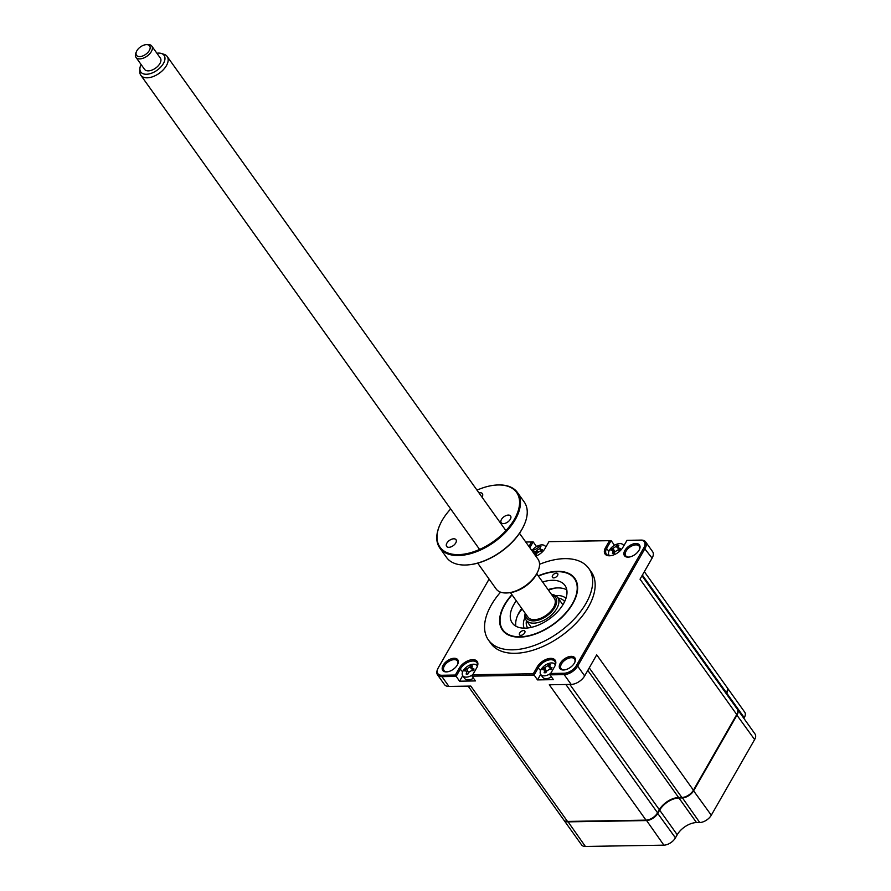 <?xml version="1.0" encoding="UTF-8"?>
<svg xmlns="http://www.w3.org/2000/svg" width="891" height="891" viewBox="0 0 891 891"><rect width="100%" height="100%" fill="white"/><g stroke="black" fill="none" stroke-linecap="round" stroke-linejoin="round"><path stroke-width="1.34" d="M726.978 687.362A9.701 5.457 144.5 0 1 727.145 687.574A9.701 5.457 144.5 0 1 726.7 693.098L726.276 692.864M737.336 709.247A9.701 5.457 144.5 0 1 737.503 709.459A9.701 5.457 144.5 0 1 737.057 714.983L693.733 790.618A9.701 5.457 144.5 0 1 682.172 797.924L678.942 797.98A16.172 9.099 -35.5 0 0 659.663 810.153L657.881 813.26A9.701 5.457 144.5 0 1 646.309 820.566L567.812 821.858A9.701 5.457 144.5 0 1 564.025 820.321A9.701 5.457 144.5 0 1 563.88 820.099M737.503 709.459L755.067 734.05A9.701 5.457 144.5 0 1 754.621 739.563L711.296 815.209A9.701 5.457 144.5 0 1 699.736 822.516L696.506 822.571A16.172 9.099 -35.5 0 0 677.227 834.744L675.445 837.852L657.447 813.038M675.445 837.852A9.701 5.457 144.5 0 1 663.884 845.158L585.387 846.45A9.701 5.457 144.5 0 1 581.6 844.913L564.025 820.321M727.145 687.574L744.72 712.165A9.701 5.457 144.5 0 1 744.275 717.689L743.874 718.38M699.736 822.516L682.15 797.478M744.275 717.689L726.7 693.098L726.31 693.788M557.554 575.463A3.23 1.815 -35.5 0 0 557.71 573.626A3.23 1.815 -35.5 0 0 555.249 573.358A3.23 1.815 -35.5 0 0 552.587 575.541A3.23 1.815 -35.5 0 0 552.442 577.379A3.23 1.815 -35.5 0 0 554.904 577.646A3.23 1.815 -35.5 0 0 557.554 575.463M524.654 632.911A3.23 1.815 -35.5 0 0 524.81 631.073A3.23 1.815 -35.5 0 0 522.349 630.806A3.23 1.815 -35.5 0 0 519.687 633A3.23 1.815 -35.5 0 0 519.542 634.837A3.23 1.815 -35.5 0 0 522.003 635.105A3.23 1.815 -35.5 0 0 524.654 632.911M512.08 594.898A44.004 24.759 -35.5 0 0 504.841 604.789A44.004 24.759 -35.5 0 0 502.602 609.255A44.004 24.759 -35.5 0 0 522.349 636.675A44.004 24.759 -35.5 0 0 572.412 603.675A44.004 24.759 -35.5 0 0 555.048 571.777A44.004 24.759 -35.5 0 0 538.398 576.087M542.619 582.001A32.354 18.21 144.5 0 1 564.95 585.42A32.354 18.21 144.5 0 1 563.468 603.82A32.354 18.21 144.5 0 1 536.894 625.682A32.354 18.21 144.5 0 1 512.303 623.043A32.354 18.21 144.5 0 1 513.784 604.633A32.354 18.21 144.5 0 1 516.29 600.801M515.9 626.217A32.354 18.21 144.5 0 1 519.219 612.251A32.354 18.21 144.5 0 1 521.736 608.419M548.065 589.608A32.354 18.21 144.5 0 1 566.787 589.864M477.32 666.268A8.732 4.912 -35.5 0 0 476.963 665.599A8.732 4.912 -35.5 0 0 473.567 664.207A8.732 4.912 -35.5 0 0 463.153 670.778A8.732 4.912 -35.5 0 0 462.752 675.757A8.732 4.912 -35.5 0 0 466.16 677.138A8.732 4.912 -35.5 0 0 472.798 674.621M471.718 666.98L472.553 668.74A22.108 14.534 45.7 0 1 474.057 669.041L473.076 670.756A22.108 7.674 -163 0 0 471.473 670.611L468.588 672.438A22.108 10.18 101.3 0 0 467.92 674.019L466.149 674.042A22.108 17.04 -108.1 0 1 466.65 672.471L465.815 670.7A22.108 7.674 -163 0 0 464.656 670.89L465.637 669.186A22.108 14.534 45.7 0 1 466.884 668.84L469.78 667.014A22.108 17.04 -108.1 0 1 470.793 665.922L472.575 665.9A22.108 10.18 101.3 0 0 471.718 666.98L472.219 670.667M462.752 675.757L464.746 678.541A8.732 4.912 -35.5 0 0 468.154 679.922A8.732 4.912 -35.5 0 0 473.522 678.229M457.618 664.441A8.253 4.644 -35.5 0 0 457.428 660.955A8.253 4.644 -35.5 0 0 451.158 660.276A8.253 4.644 -35.5 0 0 444.375 665.855A8.253 4.644 -35.5 0 0 443.996 670.544A8.253 4.644 -35.5 0 0 447.237 671.859M457.328 664.976A9.222 5.19 -35.5 0 0 457.796 664.04A9.222 5.19 -35.5 0 0 453.653 658.293A9.222 5.19 -35.5 0 0 443.172 665.209A9.222 5.19 -35.5 0 0 446.803 671.892A9.222 5.19 -35.5 0 0 457.328 664.976M545.76 547.23A8.732 4.912 -35.5 0 0 545.314 546.261A8.732 4.912 -35.5 0 0 541.906 544.88A8.732 4.912 -35.5 0 0 531.96 550.716M536.36 554.436L534.154 551.373A22.108 7.674 -163 0 0 532.996 551.562L533.976 549.847A22.108 14.534 45.7 0 1 535.224 549.502L538.119 547.675A22.108 17.04 -108.1 0 1 539.133 546.595L540.915 546.562A22.108 10.18 101.3 0 0 540.057 547.642L540.559 551.34M540.057 547.642L540.893 549.413A22.108 14.534 45.7 0 1 542.407 549.714L541.427 551.418A22.108 7.674 -163 0 0 539.823 551.273L536.928 553.099A22.108 10.18 101.3 0 0 536.259 554.681L534.489 554.714M623.711 545.949A8.732 4.912 -35.5 0 0 623.266 544.98A8.732 4.912 -35.5 0 0 619.858 543.599A8.732 4.912 -35.5 0 0 609.444 550.17A8.732 4.912 -35.5 0 0 609.043 555.138A8.732 4.912 -35.5 0 0 609.578 555.694M611.727 549.324L611.928 548.566A22.108 14.534 45.7 0 1 613.175 548.221L616.071 546.395A22.108 17.04 -108.1 0 1 617.084 545.314L618.866 545.281A22.108 10.18 101.3 0 0 618.009 546.361L618.844 548.132A22.108 14.534 45.7 0 1 620.359 548.433L619.379 550.137A22.108 7.674 -163 0 0 617.775 549.992L614.879 551.819A22.108 10.18 101.3 0 0 614.211 553.4L612.44 553.434A22.108 17.04 -108.1 0 1 612.941 551.852L612.106 550.092A22.108 7.674 -163 0 0 610.948 550.282L611.727 549.324M639.348 549.669A8.253 4.644 -35.5 0 0 639.159 546.183A8.253 4.644 -35.5 0 0 632.888 545.515A8.253 4.644 -35.5 0 0 626.106 551.084A8.253 4.644 -35.5 0 0 625.727 555.772A8.253 4.644 -35.5 0 0 628.968 557.087M639.059 550.215A9.222 5.19 -35.5 0 0 639.526 549.279A9.222 5.19 -35.5 0 0 635.383 543.532A9.222 5.19 -35.5 0 0 624.892 550.438A9.222 5.19 -35.5 0 0 628.534 557.131A9.222 5.19 -35.5 0 0 639.059 550.215M574.717 662.514A8.253 4.644 -35.5 0 0 574.528 659.028A8.253 4.644 -35.5 0 0 568.258 658.36A8.253 4.644 -35.5 0 0 561.486 663.929A8.253 4.644 -35.5 0 0 561.107 668.618A8.253 4.644 -35.5 0 0 564.337 669.932M574.428 663.06A9.222 5.19 -35.5 0 0 574.895 662.124A9.222 5.19 -35.5 0 0 570.763 656.377A9.222 5.19 -35.5 0 0 560.272 663.283A9.222 5.19 -35.5 0 0 563.903 669.976A9.222 5.19 -35.5 0 0 574.428 663.06M555.271 664.987A8.732 4.912 -35.5 0 0 554.926 664.318A8.732 4.912 -35.5 0 0 551.518 662.926A8.732 4.912 -35.5 0 0 541.104 669.497A8.732 4.912 -35.5 0 0 540.703 674.465L542.697 677.26A8.732 4.912 -35.5 0 0 546.105 678.641A8.732 4.912 -35.5 0 0 551.473 676.948M540.703 674.465A8.732 4.912 -35.5 0 0 544.111 675.857A8.732 4.912 -35.5 0 0 550.749 673.329M549.669 665.7L550.504 667.459A22.108 14.534 45.7 0 1 552.008 667.76L551.028 669.475A22.108 7.674 -163 0 0 549.435 669.33L546.539 671.157A22.108 10.18 101.3 0 0 545.871 672.727L544.1 672.761A22.108 17.04 -108.1 0 1 544.601 671.19L543.766 669.419A22.108 7.674 -163 0 0 542.608 669.609L543.588 667.905A22.108 14.534 45.7 0 1 544.835 667.548L547.731 665.722A22.108 17.04 -108.1 0 1 548.745 664.641L550.527 664.608A22.108 10.18 101.3 0 0 549.669 665.7L550.17 669.386M500.553 592.159A61.635 34.682 -35.5 0 0 491.297 605.011A61.635 34.682 -35.5 0 0 488.468 640.061L490.963 643.536A61.635 34.682 -35.5 0 0 537.819 648.57A61.635 34.682 -35.5 0 0 588.439 606.938A61.635 34.682 -35.5 0 0 591.256 571.877L588.773 568.402A61.635 34.682 -35.5 0 0 539.534 564.304M488.468 640.061A61.635 34.682 -35.5 0 0 535.324 645.095A61.635 34.682 -35.5 0 0 585.944 603.452A61.635 34.682 -35.5 0 0 588.773 568.402M511.902 594.653A44.483 25.037 -35.5 0 0 504.462 604.789A44.483 25.037 -35.5 0 0 502.424 630.093A44.483 25.037 -35.5 0 0 536.248 633.724A44.483 25.037 -35.5 0 0 572.779 603.664A44.483 25.037 -35.5 0 0 574.818 578.37A44.483 25.037 -35.5 0 0 538.231 575.853M644.338 571.677L726.833 687.139A9.701 5.457 144.5 0 1 726.388 692.663L725.998 693.354M641.988 575.775L737.191 709.024A9.701 5.457 144.5 0 1 736.746 714.537L693.421 790.183A9.701 5.457 144.5 0 1 681.86 797.49L678.63 797.545A16.172 9.099 -35.5 0 0 659.351 809.719L657.569 812.826A9.701 5.457 144.5 0 1 646.008 820.132L567.5 821.424A9.701 5.457 144.5 0 1 563.725 819.887L468.143 686.115M477.053 667.114A10.358 5.825 -35.5 0 0 476.852 662.648A10.358 5.825 -35.5 0 0 468.989 661.813A10.358 5.825 -35.5 0 0 460.48 668.807L456.125 676.403L441.947 676.637A11.327 6.371 144.5 0 1 437.526 674.843A11.327 6.371 144.5 0 1 437.47 669.553A11.327 6.371 144.5 0 1 437.648 669.152M437.526 674.843L444.52 684.633A11.327 6.371 -35.5 0 0 448.941 686.426L470.804 686.07L567.5 821.424M462.707 675.679L459.544 681.192L455.323 675.044L441.891 675.267A10.358 5.825 144.5 0 1 437.804 668.785A10.358 5.825 144.5 0 1 438.327 667.738L489.092 579.094M555.004 665.833A10.358 5.825 -35.5 0 0 554.803 661.367A10.358 5.825 -35.5 0 0 546.94 660.521A10.358 5.825 -35.5 0 0 538.431 667.515L534.077 675.122L472.03 676.146L475.449 680.924L459.544 681.192M545.582 670.355L543.588 667.905M549.413 666.167L548.745 664.641M546.584 671.057L543.766 669.419M546.127 670.745L544.835 667.548M540.659 674.398L537.496 679.911L533.275 673.763L472.72 674.754L476.663 667.871A11.327 6.371 -35.5 0 0 477.231 666.724A11.327 6.371 -35.5 0 0 472.152 659.674A11.327 6.371 -35.5 0 0 459.266 668.161L455.323 675.044M535.836 556.14A11.327 6.371 -35.5 0 0 545.002 548.544L548.945 541.661L609.511 540.67L605.568 547.553A11.327 6.371 -35.5 0 0 610.034 555.761A11.327 6.371 -35.5 0 0 622.954 547.263L627.03 540.325L641.208 540.091A11.327 6.371 144.5 0 1 645.63 541.884A11.327 6.371 144.5 0 1 645.106 548.333L577.658 666.1A11.327 6.371 144.5 0 1 564.159 674.621L549.981 674.855L553.4 679.644L537.496 679.911M646.008 820.132L549.302 684.778L571.164 684.422A11.327 6.371 -35.5 0 0 584.652 675.901L596.714 654.829L693.421 790.183M736.746 714.537L640.039 579.183L652.101 558.122A11.327 6.371 -35.5 0 0 652.624 551.685L645.63 541.884M613.921 551.028L611.928 548.566M618.432 548.021L619.156 549.335L616.071 546.395M617.764 546.84L617.084 545.314M614.467 551.406L613.175 548.221M618.955 550.348L619.156 549.335M614.924 551.729L612.106 550.092M624.123 545.214L623.444 545.225M548.945 541.661L611.126 540.592L606.771 548.188A10.358 5.825 -35.5 0 0 606.303 554.079A10.358 5.825 -35.5 0 0 610.458 555.717M609.511 540.67L611.126 540.592L614.489 545.292M536.972 553.01L534.154 551.373M541.394 550.66L540.893 549.413M534.578 554.38A22.108 17.04 -108.1 0 1 534.99 553.133M539.801 548.689A8.732 4.912 -35.5 0 0 535.313 551.852M545.492 546.506L546.172 546.495M525.735 541.995L533.174 541.873L536.538 546.573M525.768 542.04L533.174 541.873L529.822 547.72M531.548 541.951L528.953 546.495M626.896 540.38L640.328 540.158A10.358 5.825 144.5 0 1 643.892 547.687L576.444 665.466A10.358 5.825 144.5 0 1 564.103 673.251L550.671 673.473L554.614 666.591A11.327 6.371 -35.5 0 0 555.182 665.443A11.327 6.371 -35.5 0 0 550.103 658.393A11.327 6.371 -35.5 0 0 537.217 666.88L533.275 673.763M549.981 674.855L550.671 673.473M472.03 676.146L472.72 674.754M538.209 551.696L535.424 551.741M467.597 670.589A8.732 4.912 -35.5 0 0 466.795 671.368M468.466 672.716L466.884 668.84M471.695 668.84L469.78 667.014M473.054 669.987L472.553 668.74M551.54 594.486A19.413 10.926 144.5 0 1 557.688 597.516A19.413 10.926 144.5 0 1 553.166 613.387A19.413 10.926 144.5 0 1 533.664 623.165A19.413 10.926 144.5 0 1 526.091 620.08A19.413 10.926 144.5 0 1 525.211 613.286M525.523 613.721A17.798 10.013 -35.5 0 0 533.575 620.882A17.798 10.013 -35.5 0 0 553.701 609.154A17.798 10.013 -35.5 0 0 551.852 594.91M555.516 595.6A25.884 14.568 144.5 0 1 557.053 595.522A25.884 14.568 144.5 0 1 565.963 598.295M524.153 628.166A25.884 14.568 144.5 0 1 524.988 617.407M517.849 614.913A38.825 21.852 144.5 0 1 522.159 609.01M548.477 590.198A38.825 21.852 144.5 0 1 555.461 588.049M144.309 44.995A8.086 4.555 -35.5 0 0 136.479 51.544A8.086 4.555 -35.5 0 0 141.892 56.244A8.086 4.555 -35.5 0 0 149.866 49.339A8.086 4.555 -35.5 0 0 146.124 44.65A8.086 4.555 -35.5 0 0 144.309 44.995M146.124 44.65L147.505 44.55A9.701 5.457 144.5 0 1 151.782 46.065A9.701 5.457 144.5 0 1 150.501 52.836A9.701 5.457 144.5 0 1 142.437 58.45A9.701 5.457 144.5 0 1 135.978 57.347A9.701 5.457 144.5 0 1 135.933 52.814L136.479 51.544M135.978 57.347L144.531 69.32A9.701 5.457 -35.5 0 0 150.98 70.422A9.701 5.457 -35.5 0 0 159.055 64.809A9.701 5.457 -35.5 0 0 160.324 58.038L151.782 46.065M141.09 64.508A14.312 8.052 -35.5 0 0 139.887 68.752A14.312 8.052 -35.5 0 0 150.301 73.619A14.312 8.052 -35.5 0 0 163.576 63.216A14.312 8.052 -35.5 0 0 161.293 53.449A14.312 8.052 -35.5 0 0 156.883 53.226M161.293 53.449L164.011 54.295A16.172 9.099 144.5 0 1 167.152 56.445A16.172 9.099 144.5 0 1 165.024 67.738A16.172 9.099 144.5 0 1 151.57 77.094A16.172 9.099 144.5 0 1 140.823 75.256A16.172 9.099 144.5 0 1 139.798 71.592L139.887 68.752M536.783 573.826L554.269 598.307A16.172 9.099 144.5 0 1 552.142 609.6A16.172 9.099 144.5 0 1 538.699 618.955A16.172 9.099 144.5 0 1 527.951 617.118L510.454 592.638M450.679 508.961A47.078 26.496 -35.5 0 0 439.764 525.167A47.078 26.496 -35.5 0 0 458.353 554.625A47.078 26.496 -35.5 0 0 514.441 519.197A47.078 26.496 -35.5 0 0 498.247 484.96A47.078 26.496 -35.5 0 0 495.875 485.072A47.078 26.496 -35.5 0 0 476.997 490.15M496.153 485.06A47.724 26.853 144.5 0 1 496.432 485.038A47.724 26.853 144.5 0 1 498.837 484.927A47.724 26.853 144.5 0 1 517.437 492.489A47.724 26.853 144.5 0 1 506.344 531.504A47.724 26.853 144.5 0 1 458.386 555.538A47.724 26.853 144.5 0 1 439.786 547.976A47.724 26.853 144.5 0 1 439.541 525.679A47.724 26.853 144.5 0 1 439.653 525.423M439.786 547.976L446.558 557.465A47.724 26.853 -35.5 0 0 465.169 565.028A47.724 26.853 -35.5 0 0 467.575 564.916A47.724 26.853 -35.5 0 0 524.465 524.276A47.724 26.853 -35.5 0 0 524.22 501.978L517.437 492.489M524.354 524.532A47.078 26.496 144.5 0 1 524.242 524.788A47.078 26.496 144.5 0 1 468.131 564.872A47.078 26.496 144.5 0 1 467.853 564.894M477.699 563.145L496.109 588.918A25.694 14.456 -35.5 0 0 506.133 592.983A25.694 14.456 -35.5 0 0 507.425 592.927A25.694 14.456 -35.5 0 0 538.041 571.053A25.694 14.456 -35.5 0 0 537.919 559.047L519.509 533.286M538.041 571.053L537.496 572.323A24.068 13.543 144.5 0 1 508.806 592.827L507.425 592.927M448.875 547.319A5.758 3.241 144.5 0 1 446.625 546.406A5.758 3.241 144.5 0 1 447.961 541.695A5.758 3.241 144.5 0 1 453.753 538.799A5.758 3.241 144.5 0 1 455.992 539.712A5.758 3.241 144.5 0 1 454.655 544.412A5.758 3.241 144.5 0 1 448.875 547.319M478.957 492.879A5.758 3.241 144.5 0 1 480.126 492.734A5.758 3.241 144.5 0 1 482.376 493.647A5.758 3.241 144.5 0 1 481.986 497.133M503.46 523.607A5.758 3.241 144.5 0 1 501.21 522.694A5.758 3.241 144.5 0 1 502.557 517.983A5.758 3.241 144.5 0 1 508.338 515.076A5.758 3.241 144.5 0 1 510.588 515.989A5.758 3.241 144.5 0 1 509.251 520.7A5.758 3.241 144.5 0 1 503.46 523.607M585.387 846.45L567.801 821.424M663.884 845.158L646.298 820.121M754.621 739.563L736.623 714.749M711.296 815.209L693.298 790.395M696.506 822.571L678.942 797.98M677.227 834.744L659.663 810.153M448.941 686.426L441.947 676.637L441.891 675.267M462.641 671.825L459.266 668.161M549.647 667.559L547.731 665.722M545.971 672.493L544.601 671.19M551.006 668.707L550.504 667.459M540.592 670.544L537.217 666.88M584.652 675.901L577.658 666.1L576.444 665.466M571.164 684.422L564.159 674.621L564.103 673.251M652.101 558.122L643.892 547.687M614.311 553.155L612.941 551.852M608.943 551.217L605.568 547.553M640.328 540.158L641.208 540.091M726.388 692.663L642.389 575.085M681.86 797.49L589.252 667.871M678.63 797.545L587.793 670.411M659.351 809.719L569.85 684.444M657.569 812.826L565.885 684.511M558.067 598.05A22.643 12.741 144.5 0 1 564.604 601.648M527.762 627.977A22.643 12.741 144.5 0 1 526.47 620.615M545.86 547.041L545.314 546.261M623.811 545.76L623.266 544.98M437.804 668.785L437.47 669.553M562.889 604.8L557.688 597.516M531.292 627.364L526.091 620.08M140.823 75.256L479.492 549.29M167.152 56.445L505.81 530.479M468.131 564.872L467.575 564.916M495.875 485.072L496.432 485.038"/></g></svg>
